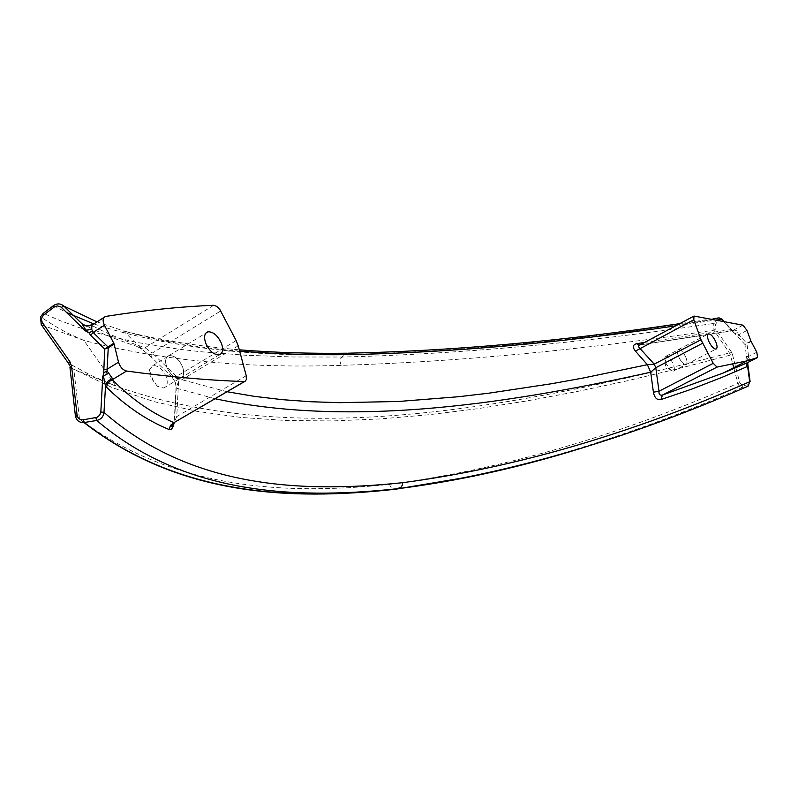 <?xml version="1.0" encoding="UTF-8"?>
<svg xmlns="http://www.w3.org/2000/svg" width="798" height="798" viewBox="0 0 798 798"><rect width="100%" height="100%" fill="white"/><g stroke="black" fill="none" stroke-linecap="round" stroke-linejoin="round"><path stroke-width="0.6" stroke-dasharray="3.99 2.99" d="M41.346 324.746L83.89 340.417C158.323 360.207 244.088 368.516 341.195 365.354C457.154 361.873 581.403 350.152 713.921 330.192L730.07 353.943L732.853 364.377M644.185 342.472L731.168 329.554L744.983 344.546L746.928 343.748L746.709 343.25L744.983 344.546L749.671 381.414L748.085 384.686L742.958 385.783L739.786 382.94L732.504 354.551L678.549 368.576L627.278 380.786L576.625 391.619L526.58 400.985L477.164 408.766L428.396 414.8L380.317 418.92L333.005 420.925L286.552 420.536L241.096 417.454L196.827 411.299L153.974 401.613L112.847 387.848L73.855 369.324L69.915 367.08L69.456 365.155M246.233 375.708L176.767 416.596L178.543 381.703L176.508 376.437C172.807 376.267 171.311 376.486 172.009 377.105L151.51 357.285L142.403 349.554L137.256 346.531L140.937 348.367L145.046 347.729L152.288 353.035L220.707 310.971M173.844 422.641L174.503 417.554L176.767 416.596L174.014 422.86M238.223 345.823L178.543 381.703L176.009 388.028L174.144 422.88M236.158 340.596L176.508 376.437L152.288 353.035L151.51 357.285L172.019 377.105L175.151 382.043L176.278 388.117L174.762 417.683M227.051 391.728L172.019 377.105L175.271 382.082L176.278 388.117L215.081 398.751M739.786 382.94L737.751 383.459C618.6 435.768 502.481 469.404 389.394 484.356C278.721 496.117 170.762 487.269 79.471 418.92L75.351 415.459M151.51 357.285L142.403 349.554L123.411 330.901L97.027 321.893M82.553 323.978C97.765 332.068 115.999 339.589 137.256 346.531M239.639 351.11C197.276 347.729 158.533 340.995 123.411 330.901L123.411 330.901C156.927 339.649 195.56 345.953 239.29 349.813M718.14 319.639L675.447 325.883M53.486 305.594L66.693 312.567M93.815 323.938C164.508 346.851 247.998 357.055 344.277 354.561C459.458 351.918 583.787 340.018 717.252 318.881L713.711 323.449C581.413 343.07 457.434 354.262 341.793 357.045L293.135 356.985L245.993 355.27L200.527 351.699L178.543 349.145L136.239 342.322L96.638 332.966L77.985 327.22L60.189 320.676L43.331 313.295L40.558 316.896C51.291 323.958 60.439 329.434 67.99 333.315L83.89 340.417L116.029 386.192L91.85 375.768L68.419 363.25M474.531 476.007C562.041 456.705 651.328 427.189 742.369 387.469L747.507 386.382C700.644 406.511 654.44 424.157 608.894 439.309M213.724 305.275L145.046 347.729C124.209 340.836 106.433 333.384 91.72 325.365L92.119 324.836M750.918 341.075L746.709 343.25L738.17 334.003L736.783 330.851L735.018 330.103L639.358 345.015M85.226 325.674L91.72 325.365L105.745 316.427M718.988 317.863L717.252 318.881L718.978 319.759L722.08 319.918L722.16 319.23M715.437 324.327L713.711 323.449L713.921 330.192L715.666 329.035L715.437 324.327L718.978 319.759M748.085 384.686L747.507 386.382L748.225 386.092M733.931 368.566L738.369 384.975L741.601 387.509L742.369 387.469L742.958 385.783M748.624 362.023L749.97 360.187L748.714 357.434L746.928 343.748L751.147 341.584M748.714 357.434L747.098 358.372L747.776 363.908M746.948 360.756L749.282 358.651M737.611 332.706L734.938 333.454L736.544 334.921L738.17 334.003M734.3 330.163L732.744 330.781L723.487 320.676M746.569 356.507L748.604 356.427L756.813 352.227M746.998 330.452L738.828 334.691L737.552 336.457M742.998 325.185L731.946 330.931L732.973 330.901L722.898 320.557M694.29 316.038L639.707 344.945L731.946 330.931L729.232 329.664M182.552 366.741C184.637 372.935 183.859 376.786 180.228 378.272C174.912 378.581 170.413 374.841 166.712 367.05C164.657 360.826 165.445 356.985 169.076 355.539C174.403 355.27 178.892 359 182.552 366.741M166.792 367.05C164.747 360.876 165.525 357.075 169.136 355.639C174.403 355.379 178.862 359.07 182.483 366.741C184.547 372.885 183.769 376.696 180.178 378.172C174.912 378.471 170.453 374.771 166.792 367.05M150.353 377.025L149.346 369.973L152.777 365.624C158.084 365.324 162.533 368.985 166.134 376.616C168.169 382.741 167.371 386.541 163.75 388.037L157.326 386.272L150.353 377.025M685.721 357.015C687.437 361.245 687.527 363.788 685.981 364.636C683.677 364.646 681.283 362.142 678.799 357.155C677.093 352.906 677.013 350.372 678.549 349.534C680.864 349.544 683.258 352.038 685.721 357.015M678.839 357.145C677.143 352.945 677.053 350.432 678.589 349.604C680.874 349.614 683.248 352.088 685.691 357.015C687.387 361.215 687.477 363.728 685.951 364.576C683.667 364.576 681.293 362.102 678.839 357.145M666.111 363.778L664.854 357.684L665.911 356.237C668.215 356.237 670.589 358.691 673.023 363.609C674.709 367.788 674.779 370.302 673.233 371.16L671.198 370.611L666.111 363.778M732.504 354.551L731.257 351.768L729.502 352.925C507.049 410.431 292.886 448.666 116.029 386.192L73.855 369.324L79.471 418.92L84.009 422.571M341.195 365.354L340.038 361.694L340.726 358.541L344.277 354.561L347.738 353.205M731.257 351.768L715.666 329.035M722.08 319.918L734.818 333.773M389.394 484.356L391.299 487.967L394.711 489.314M713.173 318.751L679.637 323.669M91.78 325.235L92.378 324.856M103.93 317.494L105.526 316.477M180.228 378.272L219.28 354.811M152.777 365.624L169.136 355.639M157.326 386.272L152.957 380.048L149.346 369.973M685.981 364.636L716.015 349.085M665.911 356.237L678.589 349.604M671.198 370.611L665.442 365.843L664.854 357.684M678.549 349.534L708.075 334.083M163.75 388.037L180.178 378.172M169.076 355.539L205.904 333.055M673.233 371.16L685.951 364.576"/><path stroke-width="1.2" d="M69.456 365.155L68.548 363.439L69.785 361.494L71.571 366.232L77.047 414.94L75.381 415.718C76.379 420.576 79.351 422.84 84.279 422.531C175.001 492.935 283.729 501.543 395.399 489.234L474.531 476.007M244.557 381.454L173.864 422.691L245.245 381.155L246.363 379.519L246.233 375.708L238.223 345.823L236.158 340.596L219.909 309.624L216.857 306.402L213.724 305.275C179.57 306.691 143.58 310.412 105.745 316.427L105.526 316.477C102.743 317.654 102.383 320.577 104.438 325.235L93.107 332.427L107.93 346.901L108.259 347.758L104.698 349.095L113.785 343.24L104.438 325.235M215.081 398.751C345.384 426.172 493.503 407.209 650.679 372.207L653.412 392.187C654.51 397.843 657.023 400.297 660.953 399.559L662.43 395.05C659.846 395.569 658.699 394.292 658.998 391.229L713.232 363.339L717.043 367.09L747.098 360.856L757.571 357.534L756.813 352.227L750.918 341.075L746.998 330.452L742.998 325.185L693.961 316.068L693.811 319.769L700.993 339.739L713.232 363.339M113.785 343.24L114.114 344.088L108.259 347.758L107.082 369.255L107.102 370.98L112.538 378.611L112.378 379.768C131.411 398.98 151.889 413.254 173.834 422.591L170.513 425.374L169.106 429.533C171.301 430.242 172.976 428.017 174.144 422.88M227.051 391.728L254.432 396.367L282.322 399.668L310.701 401.733L339.499 402.671L398.302 401.494L458.561 396.726L489.204 393.135L551.538 383.738L583.238 378.013L647.387 364.696L650.679 372.207L655.796 367.718L654.23 364.147L700.993 339.739M639.358 345.015L636.495 343.739C632.704 344.746 632.345 347.21 635.437 351.13L647.387 364.696L654.23 364.147L638.879 347.25L638.629 345.634L693.691 316.208M750.1 381.494L747.776 363.908L747.616 366.162L746.04 367.09L721.681 377.494L691.307 389.264L660.953 399.559M77.047 414.94C77.775 418.361 79.87 419.967 83.331 419.748L96.917 417.384L99.66 415.259L100.827 411.987L103.979 412.396C186.652 484.675 292.537 494.321 402.721 482.68C513.962 467.997 629.612 434.351 749.671 381.743L747.616 366.162L747.945 362.432L747.347 362.741L757.571 357.534M169.106 429.533C146.822 420.376 125.954 406.272 106.503 387.23L105.436 385.763L103.57 376.676L104.698 349.095L90.703 335.419L88.987 332.816L85.436 330.881L86.014 330.332L81.955 323.759L85.226 325.674M675.447 325.883C559.877 342.891 451.608 352.467 350.651 354.611C311.988 355.16 274.981 354.003 239.639 351.11M97.027 321.893L63.86 306.083L81.955 323.759L85.845 325.843L92.119 324.836L91.58 329.075L93.107 332.427L90.703 335.419M722.16 319.23L718.14 319.639M636.495 343.739L644.185 342.472M608.894 439.309C538.61 462.95 470.032 479.199 403.16 488.027L398.681 488.576C287.709 500.775 180.827 491.887 96.728 420.466L84.279 422.531L83.331 419.748M100.827 411.987L102.762 376.646L104.059 372.576L107.102 370.98M66.693 312.567L93.815 323.938M43.331 313.295L53.386 305.704L43.331 313.295M92.039 331.26L88.987 332.816L86.014 330.332L91.58 329.075M748.225 386.092L749.671 381.743L748.185 386.122C629.253 438.301 514.251 472.266 403.16 488.027L395.369 489.244L400.935 487.369L402.392 485.014L402.721 482.68M243.759 381.534C208.248 380.347 169.196 376.846 126.583 371.04L109.865 381.155L107.54 383.878L106.503 387.23M103.59 369.404L107.082 369.255L118.513 362.182L114.114 344.088M118.513 362.182C120.099 367.05 122.792 370.003 126.583 371.04M205.784 343.33C209.535 351.21 214.034 355.04 219.28 354.811C222.842 353.374 223.55 349.524 221.405 343.27C217.684 335.439 213.196 331.619 207.949 331.808C204.378 333.205 203.66 337.045 205.784 343.33M112.538 378.611L108.368 380.706L105.575 385.065L103.979 412.396C103.391 416.756 100.977 419.449 96.728 420.466L95.8 417.683M717.043 367.09L662.649 394.98L723.237 373.025L747.876 362.511L747.776 363.908M702.569 343.28L655.796 367.718L658.998 391.229L653.412 392.187M708.863 341.484C711.377 346.522 713.761 349.055 716.015 349.085C717.512 348.257 717.382 345.714 715.636 341.454C713.133 336.447 710.759 333.913 708.494 333.863C706.998 334.671 707.118 337.215 708.863 341.484M722.898 320.557L721.582 319.12L718.649 317.923L713.173 318.751M85.436 330.881L60.977 307.011L57.346 305.883L54.174 307.07L53.516 305.614C57.187 303.24 60.638 303.4 63.86 306.083L82.124 323.968L85.845 325.843C86.164 326.342 88.149 326.143 91.78 325.235M41.207 324.537L40.548 316.896L43.202 313.365M61.386 307.37L63.77 306.033C60.538 303.37 57.117 303.23 53.486 305.594M54.174 307.07L43.98 314.761C41.376 317.155 40.888 319.818 42.543 322.761L41.346 324.746L68.419 363.25M102.762 376.646L108.259 373.035M723.487 320.676L722.1 319.17L718.988 317.863M746.04 367.09L747.257 362.791L723.237 373.025M693.811 319.769L635.437 351.13M732.853 364.377L733.931 368.566M75.351 415.459L69.915 367.08L71.571 366.232M42.543 322.761L69.785 361.494M350.651 354.611L347.03 353.215C309.494 353.694 273.584 352.556 239.29 349.813M394.711 489.314L395.369 489.244C287.11 501.194 177.415 495.019 84.009 422.571M43.98 314.761L43.301 313.275M174.014 422.86C171.38 425.294 170.622 426.601 171.74 426.8L173.844 422.641M723.297 372.995L747.098 360.856M679.637 323.669C561.283 341.245 450.651 351.09 347.738 353.205M92.378 324.856L103.93 317.494M205.904 333.055L207.949 331.808"/></g></svg>
